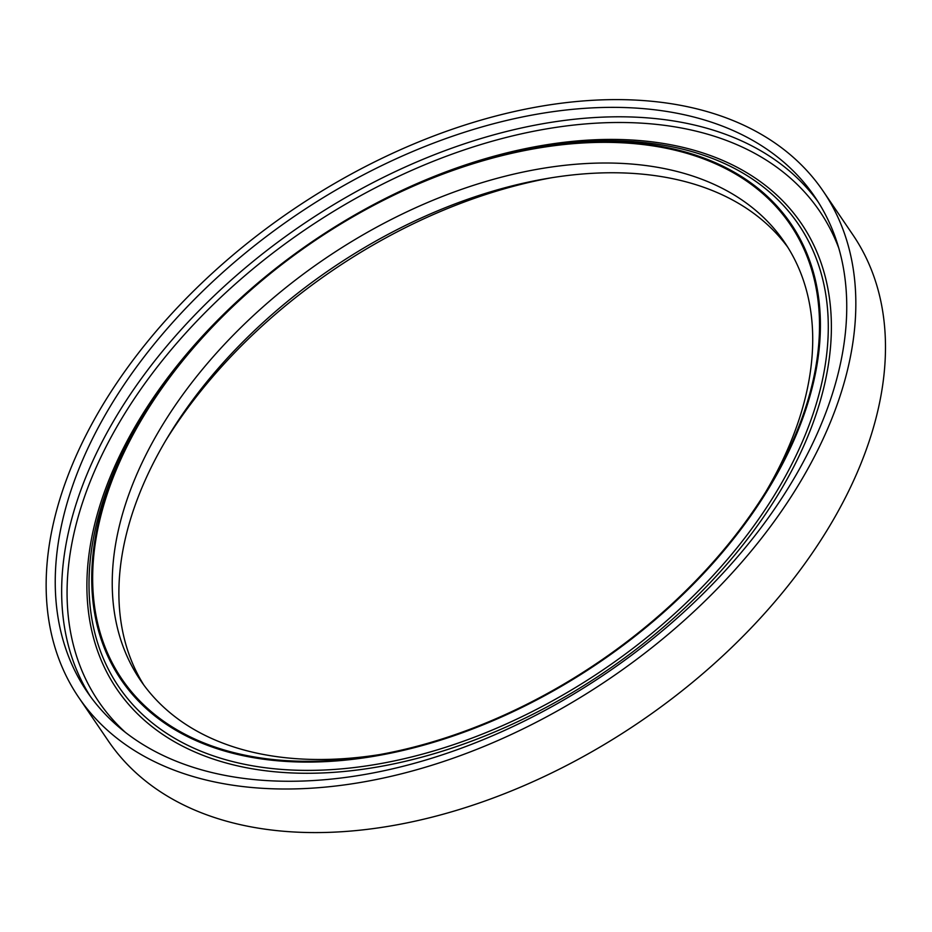 <?xml version="1.0" encoding="UTF-8"?>
<svg xmlns="http://www.w3.org/2000/svg" width="932" height="932" viewBox="0 0 932 932"><rect width="100%" height="100%" fill="white"/><g stroke="black" fill="none" stroke-linecap="round" stroke-linejoin="round"><path stroke-width="1.4" d="M552.07 177.662A404.115 254.028 -34.2 0 0 165.814 440.405M787.726 247.155A389.448 244.813 -34.2 0 0 612.662 172.758A389.448 244.813 -34.2 0 0 547.445 178.431A389.448 244.813 -34.2 0 0 168.226 436.374A389.448 244.813 -34.2 0 0 143.877 685.113M765.789 491.863A389.448 244.813 -34.2 0 0 784.499 242.215A389.448 244.813 -34.2 0 0 606.021 163.007A389.448 244.813 -34.2 0 0 217.109 352.354A389.448 244.813 -34.2 0 0 140.464 680.29A389.448 244.813 -34.2 0 0 379.534 754.605M605.019 142.34A404.115 254.028 -34.2 0 0 111.56 481.739A404.115 254.028 -34.2 0 0 374.804 755.433A404.115 254.028 -34.2 0 0 768.306 487.762A404.115 254.028 -34.2 0 0 605.019 142.34M605.392 141.559A405.129 254.669 -34.2 0 0 537.543 147.454A405.129 254.669 -34.2 0 0 143.062 415.788A405.129 254.669 -34.2 0 0 306.756 762.085A405.129 254.669 -34.2 0 0 788.379 452.3A405.129 254.669 -34.2 0 0 605.392 141.559M613.163 107.355A440.032 276.606 -34.2 0 0 173.736 321.295A440.032 276.606 -34.2 0 0 87.142 691.835A440.032 276.606 -34.2 0 0 606.557 673.055A440.032 276.606 -34.2 0 0 814.824 196.85A440.032 276.606 -34.2 0 0 613.163 107.355M616.891 99.608A450.144 282.967 -34.2 0 0 167.364 318.476A450.144 282.967 -34.2 0 0 78.777 697.52A450.144 282.967 -34.2 0 0 610.134 678.31A450.144 282.967 -34.2 0 0 823.177 191.165A450.144 282.967 -34.2 0 0 616.891 99.608M78.777 697.52L108.427 741.103A450.144 282.967 -34.2 0 0 639.771 721.892A450.144 282.967 -34.2 0 0 852.827 234.748L823.177 191.165M537.543 147.454L541.306 146.825A411.024 258.374 145.8 0 1 610.134 140.837A411.024 258.374 145.8 0 1 795.8 456.098A411.024 258.374 145.8 0 1 307.164 770.391A411.024 258.374 145.8 0 1 141.082 419.062L143.062 415.788M838.602 247.667A435.99 274.066 -34.2 0 0 619.85 122.488A435.99 274.066 -34.2 0 0 164.347 358.028A435.99 274.066 -34.2 0 0 125.669 732.622M303.051 248.04A413.89 260.179 -34.2 0 0 167.76 737.713A413.89 260.179 -34.2 0 0 752.998 531.753A413.89 260.179 -34.2 0 0 611.707 139.416A413.89 260.179 -34.2 0 0 322.74 234.643M817.947 201.627A440.032 276.606 -34.2 0 0 619.582 116.791A440.032 276.606 -34.2 0 0 183.08 327.505A440.032 276.606 -34.2 0 0 90.427 696.495"/></g></svg>

